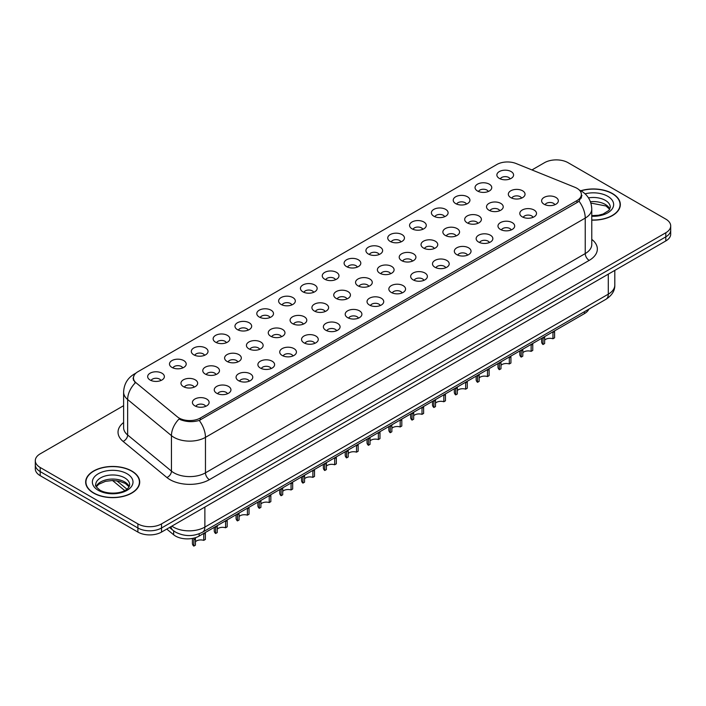 <?xml version="1.0" encoding="UTF-8"?>
<svg xmlns="http://www.w3.org/2000/svg" width="706" height="706" viewBox="0 0 706 706"><rect width="100%" height="100%" fill="white"/><g stroke="black" fill="none" stroke-linecap="round" stroke-linejoin="round"><path stroke-width="1.06" d="M477.494 190.999A8.357 4.827 180 0 1 475.835 189.64A8.357 4.827 180 0 1 478.597 183.639A8.357 4.827 180 0 1 489.311 184.178A8.357 4.827 180 0 1 490.97 189.64A8.357 4.827 180 0 1 477.494 190.999M488.296 191.502A5.013 2.895 0 0 0 486.946 190.09A5.013 2.895 0 0 0 482.004 189.358A5.013 2.895 0 0 0 478.509 191.502M455.67 203.602A8.357 4.827 180 0 1 454.011 202.234A8.357 4.827 180 0 1 456.773 196.242A8.357 4.827 180 0 1 467.487 196.78A8.357 4.827 180 0 1 469.146 202.234A8.357 4.827 180 0 1 455.67 203.602M466.463 204.105A5.013 2.895 0 0 0 465.122 202.693A5.013 2.895 0 0 0 460.18 201.96A5.013 2.895 0 0 0 456.685 204.105M433.837 216.204A8.357 4.827 180 0 1 432.178 214.836A8.357 4.827 180 0 1 434.949 208.844A8.357 4.827 180 0 1 445.662 209.382A8.357 4.827 180 0 1 447.322 214.836A8.357 4.827 180 0 1 433.837 216.204M444.639 216.707A5.013 2.895 0 0 0 443.297 215.295A5.013 2.895 0 0 0 438.355 214.562A5.013 2.895 0 0 0 434.861 216.707M412.013 228.806A8.357 4.827 180 0 1 410.354 227.438A8.357 4.827 180 0 1 413.125 221.446A8.357 4.827 180 0 1 423.838 221.984A8.357 4.827 180 0 1 425.489 227.438A8.357 4.827 180 0 1 412.013 228.806M422.815 229.309A5.013 2.895 0 0 0 421.473 227.897A5.013 2.895 0 0 0 416.531 227.164A5.013 2.895 0 0 0 413.036 229.309M390.189 241.408A8.357 4.827 180 0 1 388.529 240.04A8.357 4.827 180 0 1 391.3 234.048A8.357 4.827 180 0 1 402.005 234.577A8.357 4.827 180 0 1 403.664 240.04A8.357 4.827 180 0 1 390.189 241.408M400.99 241.902A5.013 2.895 0 0 0 399.649 240.499A5.013 2.895 0 0 0 394.707 239.758A5.013 2.895 0 0 0 391.203 241.902M368.364 254.01A8.357 4.827 180 0 1 366.705 252.642A8.357 4.827 180 0 1 369.476 246.641A8.357 4.827 180 0 1 380.181 247.179A8.357 4.827 180 0 1 381.84 252.642A8.357 4.827 180 0 1 368.364 254.01M379.166 254.504A5.013 2.895 0 0 0 377.816 253.092A5.013 2.895 0 0 0 372.883 252.36A5.013 2.895 0 0 0 369.379 254.504M346.54 266.603A8.357 4.827 180 0 1 344.881 265.244A8.357 4.827 180 0 1 347.652 259.243A8.357 4.827 180 0 1 358.357 259.782A8.357 4.827 180 0 1 360.016 265.244A8.357 4.827 180 0 1 346.54 266.603M357.342 267.106A5.013 2.895 0 0 0 355.992 265.694A5.013 2.895 0 0 0 351.058 264.962A5.013 2.895 0 0 0 347.555 267.106M324.716 279.205A8.357 4.827 180 0 1 323.057 277.846A8.357 4.827 180 0 1 325.819 271.845A8.357 4.827 180 0 1 336.533 272.384A8.357 4.827 180 0 1 338.192 277.846A8.357 4.827 180 0 1 324.716 279.205M335.518 279.708A5.013 2.895 0 0 0 334.167 278.296A5.013 2.895 0 0 0 329.225 277.564A5.013 2.895 0 0 0 325.731 279.708M302.892 291.807A8.357 4.827 180 0 1 301.233 290.44A8.357 4.827 180 0 1 303.995 284.447A8.357 4.827 180 0 1 314.708 284.986A8.357 4.827 180 0 1 316.367 290.44A8.357 4.827 180 0 1 302.892 291.807M313.693 292.31A5.013 2.895 0 0 0 312.343 290.898A5.013 2.895 0 0 0 307.401 290.166A5.013 2.895 0 0 0 303.907 292.31M281.059 304.41A8.357 4.827 180 0 1 279.408 303.042A8.357 4.827 180 0 1 282.171 297.05A8.357 4.827 180 0 1 292.884 297.588A8.357 4.827 180 0 1 294.543 303.042A8.357 4.827 180 0 1 281.059 304.41M291.86 304.913A5.013 2.895 0 0 0 290.519 303.501A5.013 2.895 0 0 0 285.577 302.768A5.013 2.895 0 0 0 282.082 304.913M259.234 317.012A8.357 4.827 180 0 1 257.575 315.644A8.357 4.827 180 0 1 260.346 309.652A8.357 4.827 180 0 1 271.06 310.19A8.357 4.827 180 0 1 272.719 315.644A8.357 4.827 180 0 1 259.234 317.012M270.036 317.506A5.013 2.895 0 0 0 268.695 316.103A5.013 2.895 0 0 0 263.753 315.37A5.013 2.895 0 0 0 260.258 317.506M237.41 329.614A8.357 4.827 180 0 1 235.751 328.246A8.357 4.827 180 0 1 238.522 322.245A8.357 4.827 180 0 1 249.227 322.783A8.357 4.827 180 0 1 250.886 328.246A8.357 4.827 180 0 1 237.41 329.614M248.212 330.108A5.013 2.895 0 0 0 246.871 328.705A5.013 2.895 0 0 0 241.929 327.963A5.013 2.895 0 0 0 238.434 330.108M215.586 342.207A8.357 4.827 180 0 1 213.927 340.848A8.357 4.827 180 0 1 216.698 334.847A8.357 4.827 180 0 1 227.403 335.385A8.357 4.827 180 0 1 229.062 340.848A8.357 4.827 180 0 1 215.586 342.207M226.388 342.71A5.013 2.895 0 0 0 225.037 341.298A5.013 2.895 0 0 0 220.104 340.566A5.013 2.895 0 0 0 216.601 342.71M193.762 354.809A8.357 4.827 180 0 1 192.103 353.45A8.357 4.827 180 0 1 194.874 347.449A8.357 4.827 180 0 1 205.578 347.987A8.357 4.827 180 0 1 207.237 353.45A8.357 4.827 180 0 1 193.762 354.809M204.564 355.312A5.013 2.895 0 0 0 203.213 353.9A5.013 2.895 0 0 0 198.28 353.168A5.013 2.895 0 0 0 194.777 355.312M171.937 367.411A8.357 4.827 180 0 1 170.278 366.052A8.357 4.827 180 0 1 173.049 360.051A8.357 4.827 180 0 1 183.754 360.589A8.357 4.827 180 0 1 185.413 366.052A8.357 4.827 180 0 1 171.937 367.411M182.739 367.914A5.013 2.895 0 0 0 181.389 366.502A5.013 2.895 0 0 0 176.447 365.77A5.013 2.895 0 0 0 172.952 367.914M150.113 380.013A8.357 4.827 180 0 1 148.454 378.645A8.357 4.827 180 0 1 151.216 372.653A8.357 4.827 180 0 1 161.93 373.192A8.357 4.827 180 0 1 163.589 378.645A8.357 4.827 180 0 1 150.113 380.013M160.915 380.516A5.013 2.895 0 0 0 159.565 379.104A5.013 2.895 0 0 0 154.623 378.372A5.013 2.895 0 0 0 151.128 380.516M499.318 178.397A8.357 4.827 180 0 1 497.659 177.038A8.357 4.827 180 0 1 500.43 171.037A8.357 4.827 180 0 1 511.135 171.576A8.357 4.827 180 0 1 512.794 177.038A8.357 4.827 180 0 1 499.318 178.397M510.12 178.9A5.013 2.895 0 0 0 508.77 177.488A5.013 2.895 0 0 0 503.828 176.756A5.013 2.895 0 0 0 500.333 178.9M488.958 210.22A8.357 4.827 180 0 1 487.299 208.852A8.357 4.827 180 0 1 490.061 202.86A8.357 4.827 180 0 1 500.775 203.399A8.357 4.827 180 0 1 502.434 208.852A8.357 4.827 180 0 1 488.958 210.22M499.76 210.723A5.013 2.895 0 0 0 498.41 209.311A5.013 2.895 0 0 0 493.468 208.579A5.013 2.895 0 0 0 489.973 210.723M467.134 222.822A8.357 4.827 180 0 1 465.475 221.455A8.357 4.827 180 0 1 468.237 215.462A8.357 4.827 180 0 1 478.95 216.001A8.357 4.827 180 0 1 480.609 221.455A8.357 4.827 180 0 1 467.134 222.822M477.936 223.325A5.013 2.895 0 0 0 476.585 221.913A5.013 2.895 0 0 0 471.643 221.181A5.013 2.895 0 0 0 468.149 223.325M445.301 235.425A8.357 4.827 180 0 1 443.65 234.057A8.357 4.827 180 0 1 446.413 228.064A8.357 4.827 180 0 1 457.126 228.603A8.357 4.827 180 0 1 458.785 234.057A8.357 4.827 180 0 1 445.301 235.425M456.102 235.928A5.013 2.895 0 0 0 454.761 234.516A5.013 2.895 0 0 0 449.819 233.783A5.013 2.895 0 0 0 446.324 235.928M423.476 248.027A8.357 4.827 180 0 1 421.817 246.659A8.357 4.827 180 0 1 424.588 240.667A8.357 4.827 180 0 1 435.302 241.196A8.357 4.827 180 0 1 436.961 246.659A8.357 4.827 180 0 1 423.476 248.027M434.278 248.521A5.013 2.895 0 0 0 432.937 247.118A5.013 2.895 0 0 0 427.995 246.376A5.013 2.895 0 0 0 424.5 248.521M401.652 260.629A8.357 4.827 180 0 1 399.993 259.261A8.357 4.827 180 0 1 402.764 253.26A8.357 4.827 180 0 1 413.469 253.798A8.357 4.827 180 0 1 415.128 259.261A8.357 4.827 180 0 1 401.652 260.629M412.454 261.123A5.013 2.895 0 0 0 411.113 259.711A5.013 2.895 0 0 0 406.171 258.978A5.013 2.895 0 0 0 402.676 261.123M379.828 273.222A8.357 4.827 180 0 1 378.169 271.863A8.357 4.827 180 0 1 380.94 265.862A8.357 4.827 180 0 1 391.645 266.4A8.357 4.827 180 0 1 393.304 271.863A8.357 4.827 180 0 1 379.828 273.222M390.63 273.725A5.013 2.895 0 0 0 389.28 272.313A5.013 2.895 0 0 0 384.346 271.581A5.013 2.895 0 0 0 380.843 273.725M358.004 285.824A8.357 4.827 180 0 1 356.345 284.465A8.357 4.827 180 0 1 359.116 278.464A8.357 4.827 180 0 1 369.82 279.002A8.357 4.827 180 0 1 371.48 284.465A8.357 4.827 180 0 1 358.004 285.824M368.806 286.327A5.013 2.895 0 0 0 367.455 284.915A5.013 2.895 0 0 0 362.522 284.183A5.013 2.895 0 0 0 359.019 286.327M336.18 298.426A8.357 4.827 180 0 1 334.52 297.058A8.357 4.827 180 0 1 337.291 291.066A8.357 4.827 180 0 1 347.996 291.604A8.357 4.827 180 0 1 349.655 297.058A8.357 4.827 180 0 1 336.18 298.426M346.981 298.929A5.013 2.895 0 0 0 345.631 297.517A5.013 2.895 0 0 0 340.689 296.785A5.013 2.895 0 0 0 337.194 298.929M314.355 311.028A8.357 4.827 180 0 1 312.696 309.66A8.357 4.827 180 0 1 315.458 303.668A8.357 4.827 180 0 1 326.172 304.207A8.357 4.827 180 0 1 327.831 309.66A8.357 4.827 180 0 1 314.355 311.028M325.157 311.531A5.013 2.895 0 0 0 323.807 310.119A5.013 2.895 0 0 0 318.865 309.387A5.013 2.895 0 0 0 315.37 311.531M292.531 323.63A8.357 4.827 180 0 1 290.872 322.263A8.357 4.827 180 0 1 293.634 316.27A8.357 4.827 180 0 1 304.348 316.809A8.357 4.827 180 0 1 306.007 322.263A8.357 4.827 180 0 1 292.531 323.63M303.324 324.133A5.013 2.895 0 0 0 301.983 322.721A5.013 2.895 0 0 0 297.041 321.989A5.013 2.895 0 0 0 293.546 324.133M270.698 336.232A8.357 4.827 180 0 1 269.039 334.865A8.357 4.827 180 0 1 271.81 328.864A8.357 4.827 180 0 1 282.524 329.402A8.357 4.827 180 0 1 284.183 334.865A8.357 4.827 180 0 1 270.698 336.232M281.5 336.727A5.013 2.895 0 0 0 280.158 335.324A5.013 2.895 0 0 0 275.216 334.582A5.013 2.895 0 0 0 271.722 336.727M248.874 348.826A8.357 4.827 180 0 1 247.215 347.467A8.357 4.827 180 0 1 249.986 341.466A8.357 4.827 180 0 1 260.699 342.004A8.357 4.827 180 0 1 262.35 347.467A8.357 4.827 180 0 1 248.874 348.826M259.676 349.329A5.013 2.895 0 0 0 258.334 347.917A5.013 2.895 0 0 0 253.392 347.184A5.013 2.895 0 0 0 249.898 349.329M227.05 361.428A8.357 4.827 180 0 1 225.391 360.069A8.357 4.827 180 0 1 228.162 354.068A8.357 4.827 180 0 1 238.866 354.606A8.357 4.827 180 0 1 240.525 360.069A8.357 4.827 180 0 1 227.05 361.428M237.851 361.931A5.013 2.895 0 0 0 236.51 360.519A5.013 2.895 0 0 0 231.568 359.786A5.013 2.895 0 0 0 228.064 361.931M205.225 374.03A8.357 4.827 180 0 1 203.566 372.671A8.357 4.827 180 0 1 206.337 366.67A8.357 4.827 180 0 1 217.042 367.208A8.357 4.827 180 0 1 218.701 372.671A8.357 4.827 180 0 1 205.225 374.03M216.027 374.533A5.013 2.895 0 0 0 214.677 373.121A5.013 2.895 0 0 0 209.744 372.389A5.013 2.895 0 0 0 206.24 374.533M183.401 386.632A8.357 4.827 180 0 1 181.742 385.264A8.357 4.827 180 0 1 184.513 379.272A8.357 4.827 180 0 1 195.218 379.81A8.357 4.827 180 0 1 196.877 385.264A8.357 4.827 180 0 1 183.401 386.632M194.203 387.135A5.013 2.895 0 0 0 192.853 385.723A5.013 2.895 0 0 0 187.92 384.991A5.013 2.895 0 0 0 184.416 387.135M510.782 197.618A8.357 4.827 180 0 1 509.123 196.259A8.357 4.827 180 0 1 511.894 190.258A8.357 4.827 180 0 1 522.599 190.796A8.357 4.827 180 0 1 524.258 196.259A8.357 4.827 180 0 1 510.782 197.618M521.584 198.121A5.013 2.895 0 0 0 520.234 196.709A5.013 2.895 0 0 0 515.301 195.977A5.013 2.895 0 0 0 511.797 198.121M522.246 216.839A8.357 4.827 180 0 1 520.587 215.48A8.357 4.827 180 0 1 523.358 209.479A8.357 4.827 180 0 1 534.063 210.017A8.357 4.827 180 0 1 535.722 215.48A8.357 4.827 180 0 1 522.246 216.839M533.048 217.342A5.013 2.895 0 0 0 531.697 215.93A5.013 2.895 0 0 0 526.764 215.198A5.013 2.895 0 0 0 523.261 217.342M500.422 229.441A8.357 4.827 180 0 1 498.763 228.073A8.357 4.827 180 0 1 501.534 222.081A8.357 4.827 180 0 1 512.238 222.619A8.357 4.827 180 0 1 513.897 228.073A8.357 4.827 180 0 1 500.422 229.441M511.223 229.944A5.013 2.895 0 0 0 509.873 228.532A5.013 2.895 0 0 0 504.931 227.8A5.013 2.895 0 0 0 501.437 229.944M478.597 242.043A8.357 4.827 180 0 1 476.938 240.675A8.357 4.827 180 0 1 479.701 234.683A8.357 4.827 180 0 1 490.414 235.222A8.357 4.827 180 0 1 492.073 240.675A8.357 4.827 180 0 1 478.597 242.043M489.399 242.546A5.013 2.895 0 0 0 488.049 241.134A5.013 2.895 0 0 0 483.107 240.402A5.013 2.895 0 0 0 479.612 242.546M456.773 254.645A8.357 4.827 180 0 1 455.114 253.277A8.357 4.827 180 0 1 457.876 247.285A8.357 4.827 180 0 1 468.59 247.815A8.357 4.827 180 0 1 470.249 253.277A8.357 4.827 180 0 1 456.773 254.645M467.566 255.14A5.013 2.895 0 0 0 466.225 253.736A5.013 2.895 0 0 0 461.283 252.995A5.013 2.895 0 0 0 457.788 255.14M434.94 267.247A8.357 4.827 180 0 1 433.281 265.88A8.357 4.827 180 0 1 436.052 259.879A8.357 4.827 180 0 1 446.766 260.417A8.357 4.827 180 0 1 448.425 265.88A8.357 4.827 180 0 1 434.94 267.247M445.742 267.742A5.013 2.895 0 0 0 444.401 266.33A5.013 2.895 0 0 0 439.459 265.597A5.013 2.895 0 0 0 435.964 267.742M413.116 279.841A8.357 4.827 180 0 1 411.457 278.482A8.357 4.827 180 0 1 414.228 272.481A8.357 4.827 180 0 1 424.941 273.019A8.357 4.827 180 0 1 426.592 278.482A8.357 4.827 180 0 1 413.116 279.841M423.918 280.344A5.013 2.895 0 0 0 422.576 278.932A5.013 2.895 0 0 0 417.634 278.199A5.013 2.895 0 0 0 414.14 280.344M391.292 292.443A8.357 4.827 180 0 1 389.633 291.084A8.357 4.827 180 0 1 392.404 285.083A8.357 4.827 180 0 1 403.108 285.621A8.357 4.827 180 0 1 404.767 291.084A8.357 4.827 180 0 1 391.292 292.443M402.093 292.946A5.013 2.895 0 0 0 400.752 291.534A5.013 2.895 0 0 0 395.81 290.801A5.013 2.895 0 0 0 392.307 292.946M369.467 305.045A8.357 4.827 180 0 1 367.808 303.677A8.357 4.827 180 0 1 370.579 297.685A8.357 4.827 180 0 1 381.284 298.223A8.357 4.827 180 0 1 382.943 303.677A8.357 4.827 180 0 1 369.467 305.045M380.269 305.548A5.013 2.895 0 0 0 378.919 304.136A5.013 2.895 0 0 0 373.986 303.404A5.013 2.895 0 0 0 370.482 305.548M347.643 317.647A8.357 4.827 180 0 1 345.984 316.279A8.357 4.827 180 0 1 348.755 310.287A8.357 4.827 180 0 1 359.46 310.825A8.357 4.827 180 0 1 361.119 316.279A8.357 4.827 180 0 1 347.643 317.647M358.445 318.15A5.013 2.895 0 0 0 357.095 316.738A5.013 2.895 0 0 0 352.153 316.006A5.013 2.895 0 0 0 348.658 318.15M325.819 330.249A8.357 4.827 180 0 1 324.16 328.881A8.357 4.827 180 0 1 326.922 322.889A8.357 4.827 180 0 1 337.636 323.427A8.357 4.827 180 0 1 339.295 328.881A8.357 4.827 180 0 1 325.819 330.249M336.621 330.752A5.013 2.895 0 0 0 335.271 329.34A5.013 2.895 0 0 0 330.329 328.608A5.013 2.895 0 0 0 326.834 330.752M303.995 342.851A8.357 4.827 180 0 1 302.336 341.483A8.357 4.827 180 0 1 305.098 335.482A8.357 4.827 180 0 1 315.811 336.021A8.357 4.827 180 0 1 317.471 341.483A8.357 4.827 180 0 1 303.995 342.851M314.797 343.345A5.013 2.895 0 0 0 313.446 341.942A5.013 2.895 0 0 0 308.504 341.201A5.013 2.895 0 0 0 305.01 343.345M282.162 355.453A8.357 4.827 180 0 1 280.511 354.085A8.357 4.827 180 0 1 283.274 348.084A8.357 4.827 180 0 1 293.987 348.623A8.357 4.827 180 0 1 295.646 354.085A8.357 4.827 180 0 1 282.162 355.453M292.964 355.948A5.013 2.895 0 0 0 291.622 354.536A5.013 2.895 0 0 0 286.68 353.803A5.013 2.895 0 0 0 283.185 355.948M260.337 368.047A8.357 4.827 180 0 1 258.678 366.688A8.357 4.827 180 0 1 261.449 360.687A8.357 4.827 180 0 1 272.163 361.225A8.357 4.827 180 0 1 273.822 366.688A8.357 4.827 180 0 1 260.337 368.047M271.139 368.55A5.013 2.895 0 0 0 269.798 367.138A5.013 2.895 0 0 0 264.856 366.405A5.013 2.895 0 0 0 261.361 368.55M238.513 380.649A8.357 4.827 180 0 1 236.854 379.29A8.357 4.827 180 0 1 239.625 373.289A8.357 4.827 180 0 1 250.33 373.827A8.357 4.827 180 0 1 251.989 379.29A8.357 4.827 180 0 1 238.513 380.649M249.315 381.152A5.013 2.895 0 0 0 247.974 379.74A5.013 2.895 0 0 0 243.032 379.007A5.013 2.895 0 0 0 239.537 381.152M216.689 393.251A8.357 4.827 180 0 1 215.03 391.883A8.357 4.827 180 0 1 217.801 385.891A8.357 4.827 180 0 1 228.506 386.429A8.357 4.827 180 0 1 230.165 391.883A8.357 4.827 180 0 1 216.689 393.251M227.491 393.754A5.013 2.895 0 0 0 226.141 392.342A5.013 2.895 0 0 0 221.207 391.609A5.013 2.895 0 0 0 217.704 393.754M194.865 405.853A8.357 4.827 180 0 1 193.206 404.485A8.357 4.827 180 0 1 195.977 398.493A8.357 4.827 180 0 1 206.681 399.031A8.357 4.827 180 0 1 208.341 404.485A8.357 4.827 180 0 1 194.865 405.853M205.667 406.356A5.013 2.895 0 0 0 204.316 404.944A5.013 2.895 0 0 0 199.383 404.211A5.013 2.895 0 0 0 195.88 406.356M544.07 204.237A8.357 4.827 180 0 1 542.411 202.878A8.357 4.827 180 0 1 545.182 196.877A8.357 4.827 180 0 1 555.887 197.415A8.357 4.827 180 0 1 557.546 202.878A8.357 4.827 180 0 1 544.07 204.237M554.872 204.74A5.013 2.895 0 0 0 553.522 203.328A5.013 2.895 0 0 0 548.588 202.596A5.013 2.895 0 0 0 545.085 204.74M574.958 187.319A15.047 8.684 180 0 1 576.97 188.299A15.047 8.684 180 0 1 581.373 194.432A15.047 8.684 180 0 1 576.97 200.575L200.336 418.023A15.047 8.684 180 0 1 177.382 416.858L136.17 382.881A15.047 8.684 180 0 1 133.452 377.904A15.047 8.684 180 0 1 137.855 371.762L496.839 164.507A15.047 8.684 180 0 1 516.104 163.527L574.958 187.319M588.822 309.175A16.715 9.646 180 0 1 584.444 313.623L199.163 536.066A16.715 9.646 180 0 1 173.658 534.777L166.748 529.076M591.769 220.131A27.022 15.603 0 0 0 620.336 204.555A27.022 15.603 0 0 0 612.42 193.523A27.022 15.603 0 0 0 580.791 190.735M131.793 471.017A27.022 15.603 0 0 0 102.344 467.637A27.022 15.603 0 0 0 85.664 482.048A27.022 15.603 0 0 0 93.58 493.079A27.022 15.603 0 0 0 123.02 496.459A27.022 15.603 0 0 0 139.709 482.048A27.022 15.603 0 0 0 131.793 471.017M581.965 195.527L579.017 201.184L577.561 202.251L199.242 420.449C192.95 422.25 186.763 422.029 180.692 419.779L179.068 418.985A19.503 13.043 129.5 0 0 171.452 435.637L127.645 399.517A22.283 12.867 180 0 1 123.612 392.139L123.612 427.615A22.283 12.867 0 0 0 127.645 435.002L171.452 471.123A22.283 12.867 0 0 0 173.941 472.835A22.283 12.867 0 0 0 205.464 472.835L585.239 253.578A22.283 12.867 0 0 0 591.769 244.479L591.769 208.994A22.283 12.867 180 0 1 585.239 218.092A19.503 11.261 -120 0 0 579.017 201.184M123.612 405.685L40.198 453.843A16.715 9.646 0 0 0 35.3 460.665L35.3 468.855A16.715 9.646 0 0 0 40.198 475.676L137.899 532.086L137.899 527.991A16.715 9.646 0 0 0 161.533 527.991L665.802 236.854A16.715 9.646 0 0 0 670.7 230.032A16.715 9.646 0 0 1 665.802 236.854L161.533 527.991A16.715 9.646 0 0 1 137.899 527.991L40.198 471.59L137.899 527.991L137.899 523.896A16.715 9.646 0 0 0 161.533 523.896L665.802 232.759A16.715 9.646 0 0 0 670.7 225.938A16.715 9.646 0 0 0 665.802 219.116L568.101 162.707A16.715 9.646 0 0 0 544.467 162.707L531.945 169.934M35.3 464.76A16.715 9.646 0 0 0 40.198 471.59A16.715 9.646 0 0 1 35.3 464.76M591.769 239.378A27.861 16.079 180 0 1 589.183 260.399L209.4 479.656A27.861 16.079 180 0 1 170.005 479.656A27.861 16.079 180 0 1 166.881 477.512L123.073 441.391A5.569 3.724 -50.5 0 0 127.645 435.002L127.645 399.517A19.503 13.043 129.5 0 1 135.208 382.926L133.063 378.345L134.193 375.195M35.3 460.665A16.715 9.646 0 0 0 40.198 467.496L137.899 523.896M137.899 532.086A16.715 9.646 0 0 0 161.533 532.086L665.802 240.949A16.715 9.646 0 0 0 670.7 234.127L670.7 225.938M541.626 338.35L541.626 341.845A8.357 4.827 180 0 0 543.002 344.51L543.029 337.539M554.581 331.582L554.581 337.821L552.957 338.756L552.957 332.517L554.581 331.582M552.957 338.756A6.125 3.539 0 0 0 544.626 340.133M544.644 336.603L544.626 343.566L543.002 344.51M591.769 219.972A26.74 15.444 0 0 0 620.062 204.555A26.74 15.444 0 0 0 612.226 193.638A26.74 15.444 0 0 0 581.003 190.849M519.801 350.953L519.801 354.447A8.357 4.827 180 0 0 521.178 357.104L521.196 350.141M532.756 344.184L532.756 350.423L531.133 351.359L531.133 345.119L532.756 344.184M531.133 351.359A6.125 3.539 0 0 0 522.802 352.726M522.819 349.205L522.802 356.168L521.178 357.104M497.968 363.555L497.968 367.049A8.357 4.827 180 0 0 499.354 369.706L499.371 362.743M510.932 356.786L510.932 363.025L509.308 363.961L509.308 357.721L510.932 356.786M509.308 363.961A6.125 3.539 0 0 0 500.978 365.329M500.995 361.807L500.978 368.77L499.354 369.706M476.144 376.148L476.144 379.651A8.357 4.827 180 0 0 477.53 382.308L477.547 375.345M489.108 369.388L489.108 375.627L487.484 376.563L487.484 370.323L489.108 369.388M487.484 376.563A6.125 3.539 0 0 0 479.145 377.931M479.171 374.409L479.145 381.372L477.53 382.308M454.32 388.75L454.32 392.254A8.357 4.827 180 0 0 455.705 394.91L455.723 387.947M467.284 381.981L467.284 388.221L465.66 389.165L465.66 382.926L467.284 381.981M465.66 389.165A6.125 3.539 0 0 0 457.32 390.533M457.338 387.012L457.32 393.974L455.705 394.91M93.774 492.964A26.74 15.444 0 0 0 122.915 496.309A26.74 15.444 0 0 0 139.426 482.048A26.74 15.444 0 0 0 131.598 471.131A26.74 15.444 0 0 0 102.449 467.787A26.74 15.444 0 0 0 85.938 482.048A26.74 15.444 0 0 0 93.774 492.964M432.496 401.352L432.496 404.856A8.357 4.827 180 0 0 433.881 407.512L433.899 400.54M445.451 394.583L445.451 400.823L443.836 401.758L443.836 395.519L445.451 394.583M443.836 401.758A6.125 3.539 0 0 0 435.496 403.135M435.514 399.614L435.496 406.577L433.881 407.512M410.671 413.954L410.671 417.458A8.357 4.827 180 0 0 412.048 420.114L412.075 413.142M423.626 407.185L423.626 413.425L422.011 414.36L422.011 408.121L423.626 407.185M422.011 414.36A6.125 3.539 0 0 0 413.672 415.737M413.69 412.207L413.672 419.179L412.048 420.114M388.847 426.556L388.847 430.051A8.357 4.827 180 0 0 390.224 432.707L390.25 425.744M401.802 419.788L401.802 426.027L400.178 426.962L400.178 420.723L401.802 419.788M400.178 426.962A6.125 3.539 0 0 0 391.848 428.33M391.865 424.809L391.848 431.772L390.224 432.707M367.023 439.158L367.023 442.653A8.357 4.827 180 0 0 368.4 445.31L368.417 438.347M379.978 432.39L379.978 438.629L378.354 439.564L378.354 433.325L379.978 432.39M378.354 439.564A6.125 3.539 0 0 0 370.023 440.932M370.041 437.411L370.023 444.374L368.4 445.31M345.199 451.761L345.199 455.255A8.357 4.827 180 0 0 346.575 457.912L346.593 450.949M358.154 444.992L358.154 451.231L356.53 452.167L356.53 445.927L358.154 444.992M356.53 452.167A6.125 3.539 0 0 0 348.199 453.534M348.217 450.013L348.199 456.976L346.575 457.912M323.366 464.354L323.366 467.857A8.357 4.827 180 0 0 324.751 470.514L324.769 463.551M336.33 457.594L336.33 463.833L334.706 464.769L334.706 458.529L336.33 457.594M334.706 464.769A6.125 3.539 0 0 0 326.375 466.137M326.393 462.615L326.375 469.578L324.751 470.514M301.541 476.956L301.541 480.459A8.357 4.827 180 0 0 302.927 483.116L302.945 476.153M314.505 470.187L314.505 476.426L312.882 477.362L312.882 471.123L314.505 470.187M312.882 477.362A6.125 3.539 0 0 0 304.542 478.739M304.568 475.217L304.542 482.18L302.927 483.116M279.717 489.558L279.717 493.062A8.357 4.827 180 0 0 281.103 495.718L281.12 488.746M292.672 482.789L292.672 489.029L291.057 489.964L291.057 483.725L292.672 482.789M291.057 489.964A6.125 3.539 0 0 0 282.718 491.341M282.735 487.811L282.718 494.782L281.103 495.718M257.893 502.16L257.893 505.664A8.357 4.827 180 0 0 259.27 508.32L259.296 501.348M270.848 495.391L270.848 501.631L269.233 502.566L269.233 496.327L270.848 495.391M269.233 502.566A6.125 3.539 0 0 0 260.893 503.943M260.911 500.413L260.893 507.385L259.27 508.32M236.069 514.762L236.069 518.257A8.357 4.827 180 0 0 237.445 520.913L237.472 513.95M249.024 507.993L249.024 514.233L247.409 515.168L247.409 508.929L249.024 507.993M247.409 515.168A6.125 3.539 0 0 0 239.069 516.536M239.087 513.015L239.069 519.978L237.445 520.913M214.245 527.364L214.245 530.859A8.357 4.827 180 0 0 215.621 533.515L215.648 526.552M227.2 520.596L227.2 526.835L225.576 527.77L225.576 521.531L227.2 520.596M225.576 527.77A6.125 3.539 0 0 0 217.245 529.138M217.263 525.617L217.245 532.58L215.621 533.515M192.42 538.44L192.42 543.461A8.357 4.827 180 0 0 193.797 546.117L193.938 538.113M205.375 533.198L205.375 539.437L203.752 540.372L203.752 534.133L205.375 533.198M203.752 540.372A6.125 3.539 0 0 0 195.421 541.74M195.483 537.672L195.421 545.182L193.797 546.117M200.336 418.023L200.336 420.008M576.97 200.575L576.97 202.596M584.444 311.708L584.444 313.623M173.658 530.868L173.658 534.777M199.163 533.789L199.163 536.066M209.4 479.656A5.569 3.212 60 0 1 205.464 472.835L205.464 437.358A22.283 12.867 180 0 1 173.941 437.358A22.283 12.867 180 0 1 171.452 435.637L171.452 471.123A5.569 3.724 -50.5 0 1 166.881 477.512M199.242 420.449A19.503 11.261 60 0 1 205.464 437.358L585.239 218.092L585.239 253.578A5.569 3.212 60 0 0 589.183 260.399M135.49 373.536A19.503 11.261 -120 0 0 134.175 374.109C127.512 378.116 123.991 384.126 123.612 392.139M123.073 441.391A27.861 16.079 180 0 1 123.612 422.515M161.533 523.896L161.533 532.086M665.802 232.759L665.802 240.949M40.198 467.496L40.198 475.676M171.858 526.129A22.283 12.867 0 0 0 173.358 527.082A22.283 12.867 0 0 0 204.872 527.082L608.29 294.173A22.283 12.867 0 0 0 614.811 285.074C614.979 290.607 612.031 295.337 605.977 299.273L202.56 532.183A11.146 6.433 60 0 0 204.872 527.082L204.872 507.067M608.29 274.157L608.29 294.173A11.146 6.433 60 0 1 605.977 299.273M170.958 526.65A11.146 7.457 129.5 0 0 172.899 530.277L169.511 527.479M116.737 480.742L126.93 489.152M543.002 338.262L544.626 337.327M609.825 209.091A16.979 9.805 0 0 0 605.324 204.449A16.979 9.805 0 0 0 590.428 201.722M591.769 215.639L598.503 215.251L603.118 214.033L608.907 210.414L610.302 207.29A16.979 9.805 0 0 0 605.324 200.354A16.979 9.805 0 0 0 588.495 197.883M591.769 216.257A20.324 11.737 0 0 0 611.784 209.461A20.324 11.737 0 0 0 607.689 196.259A20.324 11.737 0 0 0 585.089 193.832M521.178 350.864L522.802 349.929M499.354 363.466L500.978 362.531M477.53 376.069L479.145 375.133M455.705 388.671L457.32 387.735M129.198 486.584A16.979 9.805 0 0 0 124.688 481.942A16.979 9.805 0 0 0 108.071 479.436A16.979 9.805 0 0 0 96.175 486.584M124.688 477.847A16.979 9.805 0 0 0 106.182 475.72A16.979 9.805 0 0 0 95.698 484.775C94.816 485.304 96.237 487.105 99.987 490.185C108.715 495.285 128.13 493.865 129.666 484.775A16.979 9.805 0 0 0 124.688 477.847M98.311 490.343A20.324 11.737 0 0 0 127.054 490.343A20.324 11.737 0 0 0 127.054 473.752A20.324 11.737 0 0 0 98.311 473.752A20.324 11.737 0 0 0 98.311 490.343M433.881 401.273L435.496 400.337M412.048 413.875L413.672 412.939M390.224 426.468L391.848 425.533M368.4 439.07L370.023 438.135M346.575 451.672L348.199 450.737M324.751 464.274L326.375 463.339M302.927 476.877L304.542 475.941M281.103 489.479L282.718 488.543M259.27 502.081L260.893 501.136M237.445 514.674L239.069 513.739M215.621 527.276L217.245 526.341M193.797 539.878L195.421 538.943M133.452 377.904L133.452 380.296M581.373 194.432L581.373 198.086M591.769 208.994C591.39 200.981 587.869 194.971 581.197 190.973L579.211 189.949M136.011 373.05L134.175 374.109M202.56 532.183C193.594 536.692 184.628 536.692 175.662 532.183L172.899 530.277M614.811 285.074L614.811 270.389M124.715 490.546L112.51 480.486M609.702 209.338L606.013 205.984L590.896 203.081M620.062 206.796L620.062 204.555M129.066 486.822L125.386 483.469L119.411 481.218L112.669 480.477L105.485 481.333L98.778 484.245L96.298 486.822M139.426 484.281L139.426 482.048M85.938 484.281L85.938 482.048"/></g></svg>
